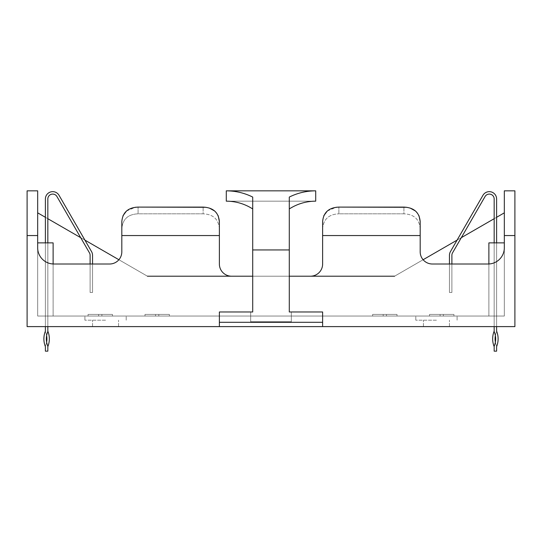 <?xml version="1.0" encoding="UTF-8"?>
<svg xmlns="http://www.w3.org/2000/svg" width="542" height="542" viewBox="0 0 542 542"><rect width="100%" height="100%" fill="white"/><g stroke="black" fill="none" stroke-linecap="round" stroke-linejoin="round"><path stroke-width="0.41" stroke-dasharray="2.71 2.03" d="M45.392 242.87L45.392 316.04L47.831 316.04L45.392 316.04L47.831 316.04L45.392 316.04L45.392 331.629A18.211 18.211 0 0 1 46.612 335.661A18.211 18.211 0 0 0 46.612 342.11A18.211 18.211 0 0 1 45.392 346.142L45.392 351.162L47.831 351.162L45.392 351.162L45.392 346.142A18.211 18.211 0 0 0 45.392 331.629A18.211 18.211 0 0 1 46.612 335.661A18.211 18.211 0 0 0 47.831 346.142L47.831 351.162L47.831 346.142A18.211 18.211 0 0 1 46.612 342.11A18.211 18.211 0 0 1 45.392 346.142A18.211 18.211 0 0 0 45.392 331.629A18.211 18.211 0 0 1 45.392 346.142L45.392 351.162L47.831 351.162L45.392 351.162L45.392 346.142A18.211 18.211 0 0 0 45.392 331.629A18.211 18.211 0 0 1 46.612 335.661A18.211 18.211 0 0 0 47.831 346.142A18.211 18.211 0 0 1 47.831 331.629A18.211 18.211 0 0 0 46.612 335.661A18.211 18.211 0 0 1 45.392 346.142L45.392 351.162L47.831 351.162L47.831 346.142L47.831 351.162L45.392 351.162L45.392 346.142A18.211 18.211 0 0 0 45.392 331.629L45.392 316.04L47.831 316.04L45.392 316.04L45.392 326.609L47.831 326.609L47.831 198.968A4.878 4.878 0 0 1 56.937 196.529L89.457 252.857A4.878 4.878 0 0 1 90.108 255.296L90.108 292.463L92.546 292.463L92.546 255.296A7.317 7.317 0 0 0 91.564 251.637L59.044 195.31A7.317 7.317 0 0 0 45.392 198.968L45.392 316.04L47.831 316.04L47.831 242.87L47.831 331.629A18.211 18.211 0 0 0 47.831 346.142A18.211 18.211 0 0 1 47.831 331.629A18.211 18.211 0 0 0 46.612 335.661A18.211 18.211 0 0 1 46.612 342.11M420.186 228.988C419.501 219.334 414.081 214.28 403.925 213.826C414.061 214.266 419.481 219.32 420.186 228.988L420.186 251.813A12.195 12.195 0 0 0 432.381 264.008L488.071 264.008A16.26 16.26 0 0 0 504.331 247.748L504.331 190.838L514.9 190.838L514.9 326.609L322.625 326.609L322.625 316.04L219.375 316.04L219.375 326.609L322.625 326.609L322.625 316.04L291.325 316.04L291.325 321.731L291.325 316.04L250.675 316.04L250.675 321.731L291.325 321.731L250.675 321.731L291.325 321.731L250.675 321.731L250.675 316.04L37.669 316.04L53.116 316.04L45.392 316.04L45.392 331.142A20.65 20.65 0 0 0 45.392 346.629L45.392 351.162L47.831 351.162L47.831 346.142A18.211 18.211 0 0 1 47.831 331.629A18.211 18.211 0 0 0 46.612 335.661M90.108 264.008L90.108 292.463L92.546 292.463L92.546 264.008M322.625 326.609L322.625 311.975L322.625 322.3L219.375 322.3L219.375 311.975L219.375 322.3L219.375 311.975L250.675 311.975L219.375 311.975L250.675 311.975L250.675 322.3L250.675 311.975L219.375 311.975L252.708 311.975L250.675 311.975L250.675 321.731L250.675 311.975L219.375 311.975L219.375 326.609L27.1 326.609L27.1 190.838L37.669 190.838L37.669 316.04L37.669 242.87L37.669 316.04L37.669 242.87L37.669 316.04L53.116 316.04L53.116 242.87L37.669 242.87L53.116 242.87L37.669 242.87L53.116 242.87L37.669 242.87L53.116 242.87L37.669 242.87L53.116 242.87L37.669 242.87L53.116 242.87L37.669 242.87L53.116 242.87L37.669 242.87L53.116 242.87L37.669 242.87L37.669 316.04L37.669 212.837L147.424 276.203L37.669 212.837L147.424 276.203L37.669 212.837L37.669 316.04L53.116 316.04L47.831 316.04L47.831 331.142A20.65 20.65 0 0 1 47.831 346.629A20.65 20.65 0 0 0 47.831 331.142L47.831 198.968A4.878 4.878 0 0 1 56.937 196.529L89.457 252.857A4.878 4.878 0 0 1 90.108 255.296L90.108 292.463L92.546 292.463L92.546 255.296A7.317 7.317 0 0 0 91.564 251.637L59.044 195.31A7.317 7.317 0 0 0 45.392 198.968L45.392 331.142A20.65 20.65 0 0 0 45.392 346.629A20.65 20.65 0 0 1 45.392 331.142L45.392 316.04L45.392 331.142A20.65 20.65 0 0 0 45.392 346.629M496.608 242.87L496.608 316.04L494.168 316.04L494.168 198.968A4.878 4.878 0 0 0 485.063 196.529L452.543 252.857A4.878 4.878 0 0 0 451.892 255.296L451.892 292.463L449.453 292.463L449.453 255.296A7.317 7.317 0 0 1 450.436 251.637L482.956 195.31A7.317 7.317 0 0 1 496.608 198.968L496.608 316.04L494.168 316.04L496.608 316.04L494.168 316.04L496.608 316.04L496.608 331.629A18.211 18.211 0 0 0 495.388 335.661A18.211 18.211 0 0 1 495.388 342.11A18.211 18.211 0 0 0 496.608 346.142L496.608 351.162L494.168 351.162L496.608 351.162L496.608 346.142A18.211 18.211 0 0 1 496.608 331.629A18.211 18.211 0 0 0 495.388 335.661A18.211 18.211 0 0 1 494.168 346.142L494.168 351.162L494.168 346.142A18.211 18.211 0 0 0 494.168 331.629A18.211 18.211 0 0 1 495.388 335.661A18.211 18.211 0 0 0 496.608 346.142A18.211 18.211 0 0 1 496.608 331.629A18.211 18.211 0 0 0 495.388 335.661A18.211 18.211 0 0 1 494.168 346.142L494.168 351.162L496.608 351.162L494.168 351.162L494.168 346.142A18.211 18.211 0 0 0 494.168 331.629A18.211 18.211 0 0 1 495.388 335.661A18.211 18.211 0 0 0 496.608 346.142L496.608 351.162L496.608 346.142A18.211 18.211 0 0 1 496.608 331.629A18.211 18.211 0 0 0 495.388 335.661A18.211 18.211 0 0 1 494.168 346.142L494.168 351.162L496.608 351.162L494.168 351.162L494.168 346.142A18.211 18.211 0 0 0 494.168 331.629A18.211 18.211 0 0 1 495.388 335.661A18.211 18.211 0 0 0 496.608 346.142L496.608 351.162L496.608 346.142A18.211 18.211 0 0 1 496.608 331.629L496.608 316.04L494.168 316.04L496.608 316.04L496.608 326.609L494.168 326.609L494.168 316.04L494.168 331.629A18.211 18.211 0 0 1 495.388 335.661M451.892 264.008L451.892 292.463L449.453 292.463L449.453 255.296A7.317 7.317 0 0 1 450.436 251.637L482.956 195.31A7.317 7.317 0 0 1 496.608 198.968L496.608 326.609L494.168 326.609L496.608 326.609L494.168 326.609L496.608 326.609L494.168 326.609L496.608 326.609L494.168 326.609L494.168 316.04L494.168 326.609L494.168 316.04L504.331 316.04L488.884 316.04L504.331 316.04L488.884 316.04L496.608 316.04L496.608 198.968A7.317 7.317 0 0 0 482.956 195.31A7.317 7.317 0 0 1 496.608 198.968L496.608 316.04L494.168 316.04L504.331 316.04L488.884 316.04L504.331 316.04L488.884 316.04L504.331 316.04L488.884 316.04L504.331 316.04L488.884 316.04L496.608 316.04L494.168 316.04L496.608 316.04L496.608 198.968L496.608 316.04L494.168 316.04L504.331 316.04L488.884 316.04L504.331 316.04L488.884 316.04L496.608 316.04L496.608 331.142A20.65 20.65 0 0 1 496.608 346.629L496.608 351.162L494.168 351.162L494.168 346.142A18.211 18.211 0 0 0 495.388 342.11M494.168 326.609L494.168 331.142A20.65 20.65 0 0 0 494.168 346.629A20.65 20.65 0 0 1 494.168 331.142L494.168 198.968A4.878 4.878 0 0 0 485.063 196.529L452.543 252.857A4.878 4.878 0 0 0 451.892 255.296L451.892 292.463L449.453 292.463L449.453 264.008M496.608 331.142L496.608 316.04L496.608 331.142A20.65 20.65 0 0 1 496.608 346.629A20.65 20.65 0 0 0 496.608 331.142L496.608 316.04L496.608 331.142A20.65 20.65 0 0 1 496.608 346.629M488.884 263.988L488.884 316.04L488.884 242.87L488.884 316.04L488.884 242.87L488.884 316.04L488.884 242.87L488.884 316.04L488.884 242.87L488.884 316.04L488.884 242.87L488.884 316.04L488.884 242.87L488.884 316.04L488.884 242.87L488.884 316.04L488.884 242.87L504.331 242.87L488.884 242.87L504.331 242.87L488.884 242.87L504.331 242.87L488.884 242.87L504.331 242.87L488.884 242.87L504.331 242.87L488.884 242.87L504.331 242.87L488.884 242.87L504.331 242.87L488.884 242.87L494.168 242.87L494.168 316.04L494.168 198.968A4.878 4.878 0 0 0 485.063 196.529L452.543 252.857A4.878 4.878 0 0 0 451.892 255.296L451.892 292.463L449.453 292.463L449.453 255.296A7.317 7.317 0 0 1 450.436 251.637L482.956 195.31A7.317 7.317 0 0 1 496.608 198.968L496.608 326.609M37.669 242.87L37.669 316.04L37.669 212.837L37.669 316.04L37.669 212.837L147.424 276.203L394.576 276.203L504.331 212.837L504.331 316.04L504.331 242.87L494.168 242.87L494.168 331.142A20.65 20.65 0 0 0 494.168 346.629A20.65 20.65 0 0 1 494.168 331.142L494.168 316.04L494.168 331.142A20.65 20.65 0 0 0 494.168 346.629A20.65 20.65 0 0 1 494.168 331.142L494.168 198.968A4.878 4.878 0 0 0 485.063 196.529L452.543 252.857A4.878 4.878 0 0 0 451.892 255.296L451.892 292.463L449.453 292.463L449.453 255.296A7.317 7.317 0 0 1 450.436 251.637L482.956 195.31A7.317 7.317 0 0 1 496.608 198.968A7.317 7.317 0 0 0 482.956 195.31M485.063 196.529L452.543 252.857A4.878 4.878 0 0 0 451.892 255.296L451.892 292.463L451.892 255.296A4.878 4.878 0 0 1 452.543 252.857L485.063 196.529L452.543 252.857A4.878 4.878 0 0 0 451.892 255.296L451.892 292.463L449.453 292.463L449.453 255.296A7.317 7.317 0 0 1 450.436 251.637L457.089 240.113L461.31 237.674M494.168 242.87L494.168 198.968M449.453 255.296A7.317 7.317 0 0 1 450.436 251.637A7.317 7.317 0 0 0 449.453 255.296L449.453 292.463L449.453 255.296M451.892 292.463L449.453 292.463L451.892 292.463M494.168 331.142A20.65 20.65 0 0 0 494.168 346.629M37.669 212.837L37.669 316.04L53.116 316.04L45.392 316.04L47.831 316.04L45.392 316.04L45.392 198.968A7.317 7.317 0 0 1 59.044 195.31A7.317 7.317 0 0 0 45.392 198.968L45.392 316.04L47.831 316.04L45.392 316.04L47.831 316.04L45.392 316.04L47.831 316.04L47.831 198.968A4.878 4.878 0 0 1 56.937 196.529L89.457 252.857A4.878 4.878 0 0 1 90.108 255.296L90.108 292.463L92.546 292.463L92.546 255.296A7.317 7.317 0 0 0 91.564 251.637L84.911 240.113L80.69 237.674M420.186 251.813A12.195 12.195 0 0 0 432.381 264.008L488.071 264.008A16.26 16.26 0 0 0 504.331 247.748A16.26 16.26 0 0 1 488.071 264.008L432.381 264.008A12.195 12.195 0 0 1 423.106 259.733L504.331 212.837L504.331 316.04L504.331 242.87L504.331 316.04L504.331 242.87L504.331 316.04L504.331 242.87L504.331 316.04L504.331 242.87L504.331 316.04L37.669 316.04L53.116 316.04L37.669 316.04L53.116 316.04L37.669 316.04L53.116 316.04L47.831 316.04L47.831 331.142A20.65 20.65 0 0 1 47.831 346.629A20.65 20.65 0 0 0 47.831 331.142L47.831 198.968A4.878 4.878 0 0 1 56.937 196.529L89.457 252.857A4.878 4.878 0 0 1 90.108 255.296L90.108 292.463L92.546 292.463L92.546 255.296A7.317 7.317 0 0 0 91.564 251.637L59.044 195.31A7.317 7.317 0 0 0 45.392 198.968L45.392 331.142M56.937 196.529L89.457 252.857A4.878 4.878 0 0 1 90.108 255.296L90.108 292.463L90.108 255.296A4.878 4.878 0 0 0 89.457 252.857L56.937 196.529L89.457 252.857A4.878 4.878 0 0 1 90.108 255.296L90.108 292.463L92.546 292.463L92.546 255.296A7.317 7.317 0 0 0 91.564 251.637L59.044 195.31A7.317 7.317 0 0 0 45.392 198.968L45.392 316.04L47.831 316.04L47.831 198.968L47.831 316.04L45.392 316.04L47.831 316.04L45.392 316.04L47.831 316.04L47.831 198.968M47.831 331.142A20.65 20.65 0 0 1 47.831 346.629A20.65 20.65 0 0 0 47.831 331.142L47.831 316.04L47.831 331.142A20.65 20.65 0 0 1 47.831 346.629M504.331 242.87L504.331 316.04L504.331 212.837L504.331 316.04L504.331 242.87L504.331 316.04L504.331 242.87L504.331 316.04L37.669 316.04L37.669 247.748A16.26 16.26 0 0 0 53.929 264.008A16.26 16.26 0 0 1 37.669 247.748A16.26 16.26 0 0 0 53.929 264.008L109.62 264.008A12.195 12.195 0 0 0 118.894 259.733L147.424 276.203L394.576 276.203L504.331 212.837L504.331 316.04L37.669 316.04L53.116 316.04L45.392 316.04L47.831 316.04L45.392 316.04L45.392 198.968A7.317 7.317 0 0 1 59.044 195.31M92.546 255.296A7.317 7.317 0 0 0 91.564 251.637A7.317 7.317 0 0 1 92.546 255.296L92.546 292.463L92.546 255.296M90.108 292.463L92.546 292.463L90.108 292.463M105.555 316.04L84.904 316.04L105.555 316.04M105.555 320.187L84.904 320.187L105.555 320.187M436.446 316.04L415.795 316.04L436.446 316.04M436.446 320.187L415.795 320.187L436.446 320.187M105.555 326.609L92.546 326.609L105.555 326.609M436.446 326.609L423.438 326.609L436.446 326.609M322.625 322.3L322.625 311.975L291.325 311.975L291.325 322.3L291.325 311.975L289.293 311.975L289.293 249.943L289.293 311.975L322.625 311.975L291.325 311.975L291.325 322.3L250.675 322.3L322.625 322.3L322.625 311.975L291.325 311.975L291.325 322.3L322.625 322.3L322.625 311.975L291.325 311.975L291.325 321.731L291.325 311.975L291.325 316.04L291.325 311.975L322.625 311.975L322.625 316.04L504.331 316.04L37.669 316.04L504.331 316.04L322.625 316.04L322.625 311.975L289.293 311.975L289.293 197.071C297.619 192.945 306.426 190.872 315.715 190.838L226.285 190.838C235.574 190.872 244.381 192.945 252.708 197.071L252.708 208.941C244.645 203.819 235.838 201.224 226.285 201.163L226.285 190.838M45.392 326.609L45.392 316.04L45.392 326.609L45.392 316.04L45.392 326.609L45.392 316.04L45.392 326.609L45.392 316.04L45.392 326.609L47.831 326.609L45.392 326.609L47.831 326.609L45.392 326.609L47.831 326.609L45.392 326.609L47.831 326.609L47.831 316.04L37.669 316.04L53.116 316.04L53.116 263.988M315.715 190.838L315.715 201.163L226.285 201.163L315.715 201.163C306.162 201.224 297.355 203.819 289.293 208.941L289.293 249.943L252.708 249.943L252.708 311.975L252.708 249.943L252.708 311.975L250.675 311.975L250.675 322.3L250.675 311.975L219.375 311.975L219.375 326.609M121.815 251.813A12.195 12.195 0 0 1 109.62 264.008L53.929 264.008L109.62 264.008A12.195 12.195 0 0 0 121.815 251.813L121.815 228.988C122.499 219.334 127.919 214.28 138.075 213.826C127.939 214.266 122.519 219.32 121.815 228.988L121.815 235.553L121.815 228.988M219.375 228.988C218.69 219.334 213.27 214.28 203.114 213.826C213.25 214.266 218.67 219.32 219.375 228.988L219.375 264.008A12.195 12.195 0 0 0 231.57 276.203L310.43 276.203A12.195 12.195 0 0 0 322.625 264.008L322.625 228.988C323.31 219.334 328.73 214.28 338.885 213.826C328.75 214.266 323.33 219.32 322.625 228.988L322.625 221.59L323.777 215.757M310.43 276.203L231.57 276.203L310.43 276.203A12.195 12.195 0 0 0 322.625 264.008A12.195 12.195 0 0 1 310.43 276.203L231.57 276.203A12.195 12.195 0 0 1 219.375 264.008M155.554 316.04L169.375 316.04L144.985 316.04L169.375 316.04L144.985 316.04L155.554 316.04L155.554 314.414L155.554 316.04M372.625 316.04L397.015 316.04L372.625 316.04L397.015 316.04L372.625 316.04L372.625 314.414L397.015 314.414L397.015 316.04L397.015 314.414L397.015 316.04L397.015 314.414L386.446 314.414L386.446 316.04L386.446 314.414L386.446 316.04L386.446 314.414L383.194 314.414L383.194 316.04L383.194 314.414L372.625 314.414L372.625 316.04L372.625 314.414L397.015 314.414L383.194 314.414L383.194 316.04L383.194 314.414L372.625 314.414L372.625 316.04M440.104 316.04L453.925 316.04L429.535 316.04L453.925 316.04L429.535 316.04L440.104 316.04L440.104 314.414L440.104 316.04M88.075 316.04L112.465 316.04L88.075 316.04L112.465 316.04L88.075 316.04L88.075 314.414L112.465 314.414L112.465 316.04L112.465 314.414L112.465 316.04L112.465 314.414L101.896 314.414L101.896 316.04L101.896 314.414L101.896 316.04L101.896 314.414L98.644 314.414L98.644 316.04L98.644 314.414L88.075 314.414L88.075 316.04L88.075 314.414L112.465 314.414L98.644 314.414L98.644 316.04L98.644 314.414L88.075 314.414L88.075 316.04M219.375 322.3L250.675 322.3L219.375 322.3L219.375 311.975L219.375 316.04L37.669 316.04L504.331 316.04L504.331 212.837L394.576 276.203L147.424 276.203M403.925 213.826L338.885 213.826L338.885 207.098L338.885 213.826L403.925 213.826L403.925 207.098L403.925 213.826M203.114 213.826L138.075 213.826L138.075 207.098L138.075 213.826L203.114 213.826L203.114 207.098L203.114 213.826M406.737 207.288L410.192 208.081M415.538 211.034L419.02 215.736M327.266 211.041L336.108 207.281M252.708 276.203L289.293 276.203M205.926 207.288L209.381 208.081M214.727 211.034L218.209 215.736M121.815 221.59L122.966 215.757M126.455 211.041L135.297 207.281M47.831 218.704L45.392 217.295M496.608 217.295L494.168 218.704M504.331 212.837L394.576 276.203M144.985 314.414L144.985 316.04L144.985 314.414L158.806 314.414L158.806 316.04L158.806 314.414L169.375 314.414L169.375 316.04L169.375 314.414L144.985 314.414L158.806 314.414L158.806 316.04L158.806 314.414L169.375 314.414L169.375 316.04L169.375 314.414L144.985 314.414L144.985 316.04L144.985 314.414M429.535 314.414L429.535 316.04L429.535 314.414L443.356 314.414L443.356 316.04L443.356 314.414L453.925 314.414L453.925 316.04L453.925 314.414L429.535 314.414L443.356 314.414L443.356 316.04L443.356 314.414L453.925 314.414L453.925 316.04L453.925 314.414L429.535 314.414L429.535 316.04L429.535 314.414M47.831 326.609L47.831 242.87M53.116 242.87L53.116 316.04L53.116 242.87M289.293 208.941L289.293 249.943L252.708 249.943L252.708 208.941M37.669 235.553L27.1 235.553M219.375 235.553L121.815 235.553M420.186 235.553L322.625 235.553M514.9 235.553L504.331 235.553M289.293 249.943L252.708 249.943M84.904 320.187L84.904 316.04L84.904 320.187M415.795 320.187L415.795 316.04L415.795 320.187M92.546 326.609L92.546 320.187L92.546 326.609M423.438 326.609L423.438 320.187L423.438 326.609M118.562 326.609L118.562 320.187L118.562 326.609M449.453 326.609L449.453 320.187L449.453 326.609M126.205 320.187L126.205 316.04L126.205 320.187M457.096 320.187L457.096 316.04L457.096 320.187"/><path stroke-width="0.81" d="M47.831 242.87L47.831 198.968A4.878 4.878 0 0 1 56.937 196.529L89.457 252.857A4.878 4.878 0 0 1 90.108 255.296L90.108 264.008M47.831 326.609L47.831 331.629A18.211 18.211 0 0 0 47.831 346.142L47.831 351.162L45.392 351.162L45.392 346.629A20.65 20.65 0 0 1 45.392 331.142A20.65 20.65 0 0 0 45.392 346.629A20.65 20.65 0 0 1 45.392 331.142A20.65 20.65 0 0 0 45.392 346.629M45.392 326.609L45.392 331.142M92.546 264.008L92.546 255.296A7.317 7.317 0 0 0 91.564 251.637L59.044 195.31A7.317 7.317 0 0 0 45.392 198.968L45.392 242.87M46.612 335.661A18.211 18.211 0 0 1 46.612 342.11M47.831 331.142A20.65 20.65 0 0 1 47.831 346.629M494.168 242.87L494.168 198.968A4.878 4.878 0 0 0 485.063 196.529L452.543 252.857A4.878 4.878 0 0 0 451.892 255.296L451.892 264.008M494.168 326.609L494.168 331.629A18.211 18.211 0 0 1 494.168 346.142L494.168 351.162L496.608 351.162L496.608 346.629A20.65 20.65 0 0 0 496.608 331.142A20.65 20.65 0 0 1 496.608 346.629A20.65 20.65 0 0 0 496.608 331.142A20.65 20.65 0 0 1 496.608 346.629M449.453 264.008L449.453 255.296A7.317 7.317 0 0 1 450.436 251.637L482.956 195.31A7.317 7.317 0 0 1 496.608 198.968L496.608 242.87M496.608 326.609L496.608 331.142M494.168 331.142A20.65 20.65 0 0 0 494.168 346.629M495.388 335.661A18.211 18.211 0 0 0 495.388 342.11M494.168 198.968A4.878 4.878 0 0 0 485.063 196.529A4.878 4.878 0 0 1 494.168 198.968A4.878 4.878 0 0 0 485.063 196.529M419.02 215.736L420.186 221.59L420.186 251.813A12.195 12.195 0 0 0 423.106 259.733L457.089 240.113L482.956 195.31M47.831 198.968A4.878 4.878 0 0 1 56.937 196.529A4.878 4.878 0 0 0 47.831 198.968A4.878 4.878 0 0 1 56.937 196.529M37.669 235.553L27.1 235.553L27.1 190.838L37.669 190.838L37.669 247.748A16.26 16.26 0 0 0 53.929 264.008L109.62 264.008A12.195 12.195 0 0 0 121.815 251.813A12.195 12.195 0 0 1 118.894 259.733L84.911 240.113L59.044 195.31M219.375 326.609L322.625 326.609L322.625 322.3L219.375 322.3L219.375 326.609L27.1 326.609L27.1 235.553M420.186 251.813A12.195 12.195 0 0 0 432.381 264.008L488.071 264.008A16.26 16.26 0 0 0 504.331 247.748L504.331 190.838L514.9 190.838L514.9 326.609L322.625 326.609M218.209 215.736L219.375 221.59L219.375 264.008A12.195 12.195 0 0 0 231.57 276.203L252.708 276.203M135.297 207.281L138.075 207.098C128.054 207.559 122.634 212.389 121.815 221.59L121.815 251.813M336.108 207.281L338.885 207.098C328.865 207.559 323.445 212.389 322.625 221.59L322.625 264.008A12.195 12.195 0 0 1 310.43 276.203L394.576 276.203M420.186 228.988L420.186 221.59C419.379 212.41 413.959 207.579 403.925 207.098L338.885 207.098L406.737 207.288M410.192 208.081L415.538 211.034M323.777 215.757L327.266 211.041M289.293 276.203L310.43 276.203M219.375 264.008A12.195 12.195 0 0 0 231.57 276.203L147.424 276.203M219.375 228.988L219.375 221.59C218.568 212.41 213.148 207.579 203.114 207.098L138.075 207.098L205.926 207.288M209.381 208.081L214.727 211.034M122.966 215.757L126.455 211.041M121.815 228.988L121.815 221.59M80.69 237.674L47.831 218.704M45.392 217.295L37.669 212.837M504.331 212.837L496.608 217.295M494.168 218.704L461.31 237.674M504.331 242.87L488.884 242.87L488.884 263.988M37.669 242.87L53.116 242.87L53.116 263.988M289.293 208.941C297.355 203.819 306.162 201.224 315.715 201.163L315.715 190.838L226.285 190.838C235.574 190.872 244.381 192.945 252.708 197.071L252.708 311.975L219.375 311.975L219.375 322.3M315.715 190.838C306.426 190.872 297.619 192.945 289.293 197.071L289.293 311.975L322.625 311.975L322.625 322.3M252.708 208.941C244.645 203.819 235.838 201.224 226.285 201.163L226.285 190.838M514.9 235.553L504.331 235.553M420.186 235.553L322.625 235.553M219.375 235.553L121.815 235.553M289.293 249.943L252.708 249.943"/></g></svg>
